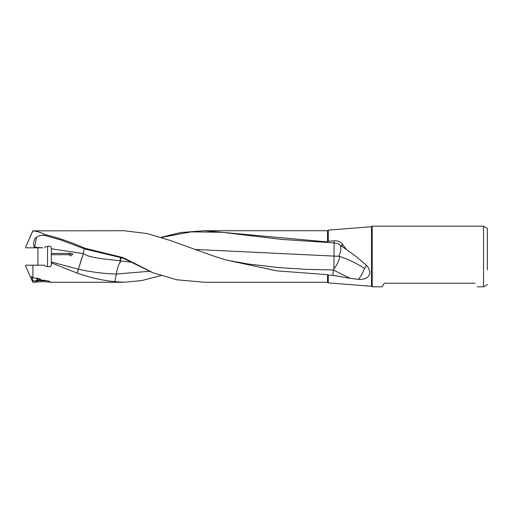 <?xml version="1.0" encoding="UTF-8"?>
<svg xmlns="http://www.w3.org/2000/svg" width="513" height="513" viewBox="0 0 513 513"><rect width="100%" height="100%" fill="white"/><g stroke="black" fill="none" stroke-linecap="round" stroke-linejoin="round"><path stroke-width="0.77" d="M42.701 247.811C36.538 247.811 36.538 247.811 42.701 247.811L34.525 247.811L36.538 237.166C38.642 235.756 41.277 235.153 44.432 235.352L60.97 240.026L84.825 249.023L84.959 248.241L122.344 257.423L122.248 257.924L124.704 258.93L124.89 258.475L153.195 272.82L176.754 279.784L204.533 282.278L327.531 282.278L327.531 274.673L277.065 270.883L226.631 260.129L214.909 256.5L169.546 240.264L146.917 233.524L123.941 230.722M44.432 235.352L44.182 234.306C57.77 237.615 71.365 242.258 84.953 248.247M44.182 234.306C40.976 232.498 37.218 231.344 32.909 230.863L25.65 246.939L25.65 247.811L37.93 247.811L37.93 265.189M34.422 247.51A6.964 5.117 90 0 1 34.32 247.189A7.227 5.31 90 0 1 34.134 246.695A7.227 5.31 -90 0 1 36.538 237.166M28.657 247.811L25.65 247.811M32.909 230.863L124.332 230.722M40.315 280.188L39.475 280.438L42.701 280.169L48.446 281.041L50.819 282.182L42.701 281.586L34.589 282.182L38.725 280.579L32.909 280.938L31.479 276.302L32.909 278.014L32.909 265.189L25.65 265.189L25.65 266.061L29.978 276.058L32.909 282.278L32.909 280.938M36.474 278.213L38.725 280.579M160.87 237.378L180.807 232.498L204.533 230.722L327.531 241.944L328.275 241.251L334.149 240.828C337.349 240.584 339.997 241.565 342.107 243.752L346.461 249.568L356.163 256.5L366.699 265.554L368.225 267.311L369.911 271.781C369.713 277.135 365.91 279.668 358.491 279.373L350.135 278.303L333.335 269.998L306.171 269.338L279.226 267.639L248.472 264.035L227.855 260.431M366.699 265.554L364.499 268.37C363.204 272.044 361.197 275.712 358.491 279.373M334.001 256.192L334.13 242.899L338.471 243.957L346.461 249.568M364.499 268.37C356.368 263.188 348.154 259.238 339.856 256.519L338.67 256.314L340.786 251.178L340.645 245.169M194.639 249.414L338.67 256.314M333.335 269.998L333.905 268.754C336.733 265.401 338.695 261.425 339.792 256.814L339.856 256.519M328.275 241.251L328.275 230.119L371.527 226.714L371.527 286.286L328.275 282.881L328.275 275.045L332.924 275.34L350.135 278.303M332.924 275.34L333.277 270.191M475.128 283.234C477.827 287.992 477.827 287.992 475.128 283.234L384.231 283.234L382.159 286.818L372.194 286.818L372.194 226.182L483.528 226.182L483.528 286.818L477.154 286.818M487.35 243.13L487.35 269.87L487.35 243.13M487.35 256.5L487.35 228.388L487.35 256.5M334.149 240.828L334.123 242.899L282.079 239.443L221.52 232.248L191.317 231.863L161.153 237.468M49.62 246.195L50.338 246.387M44.496 247.811C48.113 245.714 48.113 245.714 44.496 247.811C45.503 246.625 46.818 246.189 48.434 246.503C50.005 245.862 50.992 246.394 51.39 248.1L51.3 250.139M51.3 261.951L51.3 254.724L68.986 254.711L68.986 253.351L51.3 253.422L51.3 248.754L83.337 253.627L78.412 269.21L51.3 261.951L51.39 264.9C50.992 266.625 50.005 267.158 48.434 266.497L49.62 266.805M50.351 266.6L51.39 265.041M149.418 271.306L116.342 273.993L114.861 281.701C102.324 280.406 89.788 277.559 77.258 273.153L82.093 257.045M116.336 274.057C103.735 273.66 91.141 272.057 78.54 269.242A11.459 9.58 180 0 1 78.412 269.21L77.136 273.108L51.3 262.861M116.342 273.993C116.56 271.197 118.452 265.041 119.26 263.746L121.106 260.88L130.392 262.124M83.337 253.627C90.038 257.866 102.376 258.751 119.882 260.739L120.658 260.816L119.26 263.746M120.658 260.816L121.106 260.88M51.3 254.903L51.3 253.422M68.986 254.743L70.775 253.512L72.551 254.717M68.986 253.351L72.673 254.006L70.775 255.955L68.986 254.711M328.275 275.045L327.531 274.673M151.925 272.307L124.704 258.93M122.344 257.423L124.89 258.475M119.882 260.739L119.907 260.694A11.459 1.077 98.8 0 1 120.741 257.026M122.248 257.924L84.825 249.023M119.907 260.694L121.504 257.738M160.87 275.622L141.844 280.54L124.319 282.278L114.861 281.701M32.909 265.189L44.496 265.189C45.58 266.407 46.895 266.843 48.434 266.497L47.594 266.619M37.449 265.189L38.988 265.189M32.909 278.014C37.52 278.11 40.181 278.662 40.873 279.668L39.475 280.438M47.594 246.381L47.478 266.619M34.518 247.189L42.181 247.811M83.042 253.358L84.433 248.869M39.552 280.419L38.424 280.354L39.27 280.181L38.424 280.002L40.745 279.931M45.74 280.419L39.597 280.419M37.558 280.444A5.983 0.519 180 0 0 46.612 280.573M40.873 279.681A5.983 0.519 180 0 0 37 280.021M39.007 278.642A7.637 0.667 180 0 0 36.532 278.835M334.027 256.192L333.905 268.754M342.107 246.137L342.107 243.752M204.867 230.722L327.531 230.722L327.531 241.944M39.45 279.938L39.45 280.419M41.925 280.188L41.925 280.547M43.483 280.188L43.483 280.547M29.978 236.942L32.909 230.722M487.35 284.612L483.528 286.818M487.35 228.388L483.528 226.182M371.527 226.714L372.194 226.182M371.527 286.286L372.194 286.818M226.624 260.142L227.644 260.392M328.275 282.881L327.531 282.278M327.531 230.722L328.275 230.119M32.909 282.278L34.903 282.278M50.492 282.278L124.319 282.278"/></g></svg>
